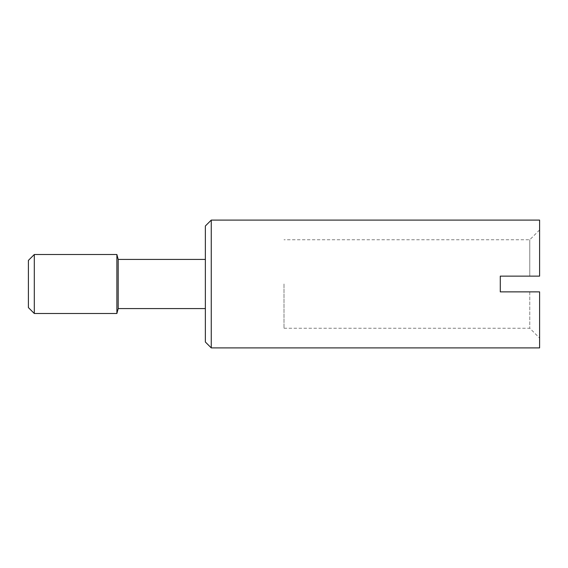 <?xml version="1.0" encoding="UTF-8"?>
<svg xmlns="http://www.w3.org/2000/svg" width="568" height="568" viewBox="0 0 568 568"><rect width="100%" height="100%" fill="white"/><g stroke="black" fill="none" stroke-linecap="round" stroke-linejoin="round"><path stroke-width="0.43" stroke-dasharray="2.84 2.13" d="M211.253 347.9L211.253 220.1M539.6 220.1L539.6 276.133L539.6 229.934L539.6 276.133L500.28 276.133L529.766 276.133L529.766 239.76L529.766 276.133L539.6 276.133L500.28 276.133L500.28 291.867L539.6 291.867L539.6 338.066L539.6 291.867L500.28 291.867L500.28 284L500.28 291.867L529.766 291.867L529.766 328.24L529.766 291.867L539.6 291.867L539.6 347.9M205.353 342L205.353 226M118.194 308.58L118.194 259.42M116.88 313.493L116.88 254.507M34.3 313.493L34.3 254.507M28.4 307.593L28.4 260.407M284 284L284 328.24L284 284M500.28 284L500.28 276.133L500.28 284M284 328.24L529.766 328.24L539.6 338.066M539.6 229.934L529.766 239.76L284 239.76"/><path stroke-width="0.85" d="M211.253 284L211.253 347.9L539.6 347.9L539.6 291.867L500.28 291.867L500.28 276.133L539.6 276.133L539.6 220.1L211.253 220.1L211.253 284M211.253 220.1L205.353 226L205.353 342L211.253 347.9M34.3 254.507L34.3 313.493L28.4 307.593L28.4 260.407L34.3 254.507L116.88 254.507L118.194 259.42L118.194 308.58L205.353 308.58M116.88 254.507L116.88 313.493L118.194 308.58M34.3 313.493L116.88 313.493M118.194 259.42L205.353 259.42"/></g></svg>
